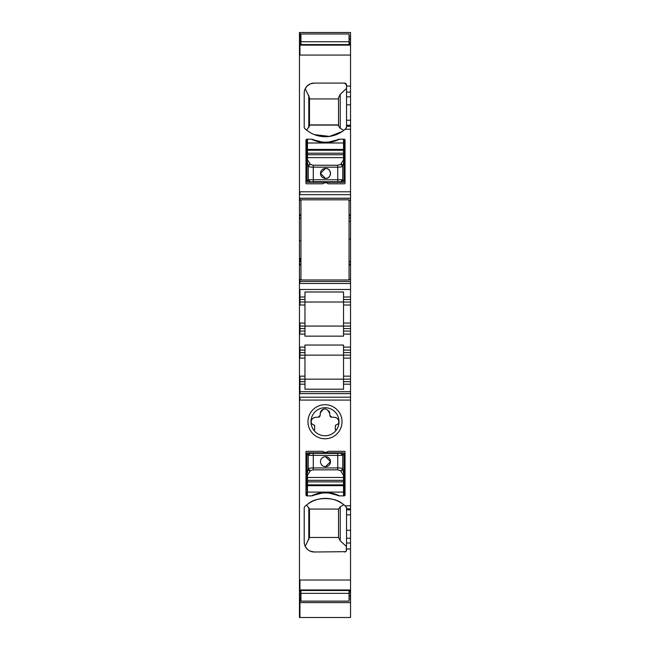 <?xml version="1.0" encoding="UTF-8"?>
<svg xmlns="http://www.w3.org/2000/svg" width="650" height="650" viewBox="0 0 650 650"><rect width="100%" height="100%" fill="white"/><g stroke="black" fill="none" stroke-linecap="round" stroke-linejoin="round"><path stroke-width="0.97" d="M299.455 32.922L299.455 590.517L350.545 590.517L350.545 617.5L299.455 617.5L299.455 602.591L299.951 602.591L299.951 617.5M299.455 384.174L299.951 384.174L299.951 393.632L350.545 393.632L350.545 391.69L299.951 391.69L350.545 391.714L350.545 376.155L343.533 376.155L343.533 355.119L350.545 355.119L304.964 355.119L343.533 355.119L343.533 345.036L304.964 345.036L304.964 350.106L299.951 350.106L299.951 358.126L304.964 358.126L304.964 355.119L299.455 355.119M299.455 379.161L299.951 379.161L299.951 384.174L304.964 384.174L304.964 381.672L299.455 381.672M299.455 350.106L299.951 350.106L299.951 347.1L299.455 347.1M299.455 331.069L304.964 331.069L304.964 302.014L343.533 302.014L343.533 297.009L350.545 297.009L350.545 217.969L349.05 217.969M299.455 326.064L343.533 326.064L343.533 302.014L304.964 302.014L304.964 297.009L299.951 297.009L299.951 302.014L304.964 302.014M299.455 302.014L299.951 302.014L299.951 305.021L299.455 305.021M299.455 297.009L299.951 297.009L299.455 297.009M299.455 281.474L350.545 281.474M299.455 240.768L300.95 240.736M299.455 218.107L300.95 218.107M299.455 198.315L350.545 198.315L350.545 32.5L299.455 32.5M299.455 44.574L350.545 44.574M299.455 36.221L300.95 36.221M299.455 590.517L299.455 598.869L300.95 598.869M299.455 598.869L299.455 602.168M346.539 88.465L340.234 94.315L338.528 97.622L338.528 98.938L309.473 98.938L309.473 124.914L338.528 124.914M309.473 125.101L338.528 125.101L338.528 126.027L338.528 97.622M304.688 90.066L305.224 88.733L309.473 97.622L309.473 126.027L306.597 130.106L309.465 132.145M340.234 94.315L340.234 128.294L343.809 130.382L342.347 131.454L329.591 136.403L314.348 134.607M340.234 128.294L338.528 126.027M344.541 83.094A2.007 2.007 0 0 1 346.539 85.101L344.541 83.094L314.226 83.094L310.643 83.761M310.342 83.882L307.125 86.052M307.06 86.117L305.248 88.684M304.517 128.204L304.842 128.594A30.054 30.054 0 0 0 345.142 129.285L346.539 127.132L346.377 127.92M314.226 83.094A10.018 10.018 0 0 0 304.208 93.112L304.208 127.132A2.007 2.007 0 0 0 304.842 128.594L306.597 130.106M304.208 127.132L304.314 127.758M304.208 93.112L304.371 91.317M346.539 85.101L346.539 127.132M346.279 550.989L346.539 543.002L350.545 543.002L350.545 508.812L346.539 508.812L346.377 507.179M350.545 543.002L350.545 548.99L346.539 548.99M299.455 580.019L350.545 580.019L350.545 548.99M350.545 580.019L350.545 590.517M350.545 601.624L350.545 602.168M349.05 200.322L350.545 200.322L350.545 198.315M350.545 200.322L350.545 217.969M350.545 261.69L349.05 261.714M343.533 299.512L350.545 299.512L350.545 297.009M350.545 299.512L350.545 302.014L343.533 302.014L343.533 291.988L343.533 297.009M343.533 358.126L350.545 358.126L350.545 331.069L343.533 331.069L350.545 331.069L350.545 302.014L343.533 302.014M350.545 358.126L350.545 376.155M299.455 397.199L350.545 397.199L350.545 393.632M350.545 397.199L350.545 508.812M345.036 183.292L345.036 140.205A0.999 0.999 0 0 0 344.037 139.206L339.527 139.206A3.51 3.51 0 0 0 338.106 139.506A31.062 31.062 0 0 1 312.894 139.506A3.51 3.51 0 0 0 311.472 139.206L306.963 139.206A0.999 0.999 0 0 0 305.963 140.205L305.963 183.292A0.504 0.504 0 0 0 306.467 183.787L322.847 183.787A4.006 4.006 0 0 1 328.152 183.787L344.541 183.787A0.504 0.504 0 0 0 345.036 183.292M313.828 139.904L321.717 141.944M329.087 141.968L337.179 139.904M350.545 530.262L346.539 530.262L346.539 543.002M349.05 598.869L350.545 598.869M349.05 36.221L350.545 36.221M350.545 239.005L349.05 239.054M343.533 291.988L304.964 291.988L304.964 297.009M350.545 326.064L343.533 326.064L343.533 334.076L350.545 334.076M350.545 350.106L343.533 350.106M350.545 379.161L343.533 379.161L343.533 376.155M343.533 379.161L304.964 379.161L343.533 379.161L343.533 384.174L350.545 384.174M304.964 384.174L304.964 389.196L343.533 389.196L343.533 384.174M304.549 506.846L304.842 506.496A30.054 30.054 0 0 1 345.142 505.806L346.539 507.959M346.539 530.262L346.539 508.812M305.963 157.235L306.963 157.235M344.037 157.235L345.036 157.235M345.621 551.679L314.226 551.996A10.018 10.018 0 0 1 304.208 541.978L304.208 507.959A2.007 2.007 0 0 1 304.842 506.496L306.597 504.985L309.473 509.072L309.473 537.477L305.224 546.358L304.704 545.082M342.347 503.636C334.994 496.909 315.754 496.917 308.409 503.636M304.208 507.959L304.33 507.268M304.208 541.978L304.371 543.782M314.226 551.996L310.058 551.086M307.271 549.185L305.224 546.358M346.539 549.989A2.007 2.007 0 0 1 344.541 551.996M344.037 476.986L344.037 474.963L343.533 475.434L343.533 480.334L307.466 480.334L307.466 481.886L306.963 481.886L306.963 476.986A0.504 0.479 0 0 0 307.466 477.466L343.533 477.466A0.504 0.479 0 0 0 344.037 476.986L344.037 495.885A0.999 0.999 0 0 0 345.036 494.886L345.036 451.807A0.504 0.504 0 0 0 344.541 451.303L328.152 451.303A4.006 4.006 0 0 1 322.847 451.303L306.467 451.303A0.504 0.504 0 0 0 305.963 451.807L305.963 494.886A0.999 0.999 0 0 0 306.963 495.885L311.472 495.885A3.51 3.51 0 0 0 312.894 495.584A31.062 31.062 0 0 1 338.106 495.584A3.51 3.51 0 0 0 339.527 495.885A31.062 31.062 0 0 0 311.472 495.885M313.828 495.194L321.717 493.147M329.087 493.122L337.179 495.194M344.037 492.107L343.533 492.107L343.533 495.885L344.037 495.885L339.527 495.885M333.166 436.694A17.03 17.03 0 0 0 339.95 413.579A17.03 17.03 0 0 0 316.834 406.794A17.03 17.03 0 0 0 310.05 429.91A17.03 17.03 0 0 0 333.166 436.694M331.727 434.054A14.024 14.024 0 0 0 335.449 412.384A14.024 14.024 0 0 0 318.273 409.435A14.024 14.024 0 0 0 314.681 431.243A14.024 14.024 0 0 0 331.727 434.054M299.455 328.567L299.951 328.567L299.951 331.069L304.964 331.069L304.964 336.148L343.533 336.148L343.533 334.076M299.455 352.617L304.964 352.617L304.964 350.106M304.964 352.617L304.964 355.119M304.964 381.672L304.964 358.126M343.809 504.709L340.234 506.805L340.234 540.784L346.539 546.626M340.234 540.784L338.528 537.477L309.473 537.477M340.234 506.805L338.528 509.072L309.473 509.072M345.036 477.856L344.037 477.856M306.963 477.856L305.963 477.856M314.397 425.206A0.999 0.999 0 0 1 314.681 425.904L314.681 429.78L313.503 429.78A14.024 14.024 0 0 0 336.497 429.78L335.319 429.78L335.319 425.904L336.18 424.913C338.114 424.223 338.975 423.199 338.772 421.826C338.715 419.299 337.131 417.763 334.019 417.235L331.76 417.235L329.761 415.236L329.761 413.684A4.761 4.761 0 0 0 328.843 410.873M304.964 326.064L343.533 326.064M304.964 379.161L299.951 379.161L299.951 376.155L304.964 376.155M338.528 509.072L338.528 537.477M323.919 409.045A4.761 4.761 0 0 0 320.239 413.684L320.279 413.099C323.659 407.371 326.82 407.566 329.761 413.684M335.319 429.431L335.319 426.725M335.603 425.206A0.999 0.999 0 0 0 335.319 425.904M337.496 424.393A3.006 3.006 0 0 0 338.439 423.312M338.041 419.453A4.761 4.761 0 0 0 335.408 417.446M330.037 416.244A2.007 2.007 0 0 0 331.346 417.194M318.654 417.194A2.007 2.007 0 0 0 319.963 416.244M314.592 417.446A4.761 4.761 0 0 0 311.959 419.453M311.561 423.312A3.006 3.006 0 0 0 312.504 424.393M314.681 426.725L314.681 429.439M314.681 425.904L313.82 424.913C311.886 424.223 311.025 423.199 311.228 421.826C311.285 419.299 312.869 417.763 315.981 417.235L318.24 417.235L320.239 415.236L320.239 413.684M299.455 391.69L299.951 391.714L299.455 391.69M343.533 475.434L340.779 470.876L342.777 468.959L342.729 455.325A2.007 1.999 -111.8 0 0 340.73 453.326L342.737 455.325L337.74 455.423L337.74 467.935C340.6 467.984 342.266 468.268 342.729 468.788A2.007 1.909 -15.7 0 1 340.73 470.698L340.779 470.876M307.036 474.711L307.539 475.191L310.221 470.876A2.007 1.909 -164.3 0 1 308.222 468.959L306.963 474.963L306.963 453.31L308.271 455.325L337.74 455.423L337.74 453.424L343.493 452.823A0.504 0.496 68.2 0 1 343.996 453.318L344.037 453.31A0.504 0.504 0 0 0 343.533 452.806L344.037 453.31L344.037 474.963L342.777 468.959M343.468 475.191L343.964 474.711M313.267 469.844L310.269 470.698L308.271 468.788C308.734 468.268 310.399 467.984 313.267 467.935L313.267 469.844L337.74 469.844L340.73 470.698M307.539 475.191L306.963 474.963L306.963 476.986M306.963 479.359L306.963 476.426M306.963 492.107L306.963 495.885L307.466 495.885L306.963 485.355A0.504 0.496 0 0 1 307.466 484.859L307.466 485.664A0.504 0.496 180 0 0 306.963 486.159M306.963 481.886L306.963 485.355M307.011 453.318L307.466 452.806L306.963 453.31A0.504 0.504 0 0 1 307.466 452.806L343.493 452.823M343.996 453.318L342.737 455.325M325.504 456.666A5.013 5.013 0 0 0 320.491 461.679A5.013 5.013 0 0 0 325.504 466.684A5.013 5.013 0 0 0 330.509 461.679A5.013 5.013 0 0 0 325.504 456.666L330.509 461.646M325.504 466.684L330.509 461.703M307.507 452.823L310.261 453.318L308.271 455.325A2.007 1.999 111.8 0 1 310.261 453.318L337.74 453.424M306.963 158.673L306.963 160.127L307.466 159.656L307.466 154.757L343.533 154.757L343.533 153.205L344.037 153.205L344.037 158.104A0.504 0.479 180 0 0 343.533 157.633L307.466 157.633A0.504 0.479 180 0 0 306.963 158.104L306.963 148.931A0.504 0.496 -0 0 0 307.466 149.427L343.533 149.427A0.504 0.496 -0 0 0 344.037 148.931L344.037 139.206M307.466 159.656L310.221 164.214L308.222 166.132L308.271 179.766A2.007 1.999 68.2 0 0 310.269 181.764L308.271 179.766L306.963 181.789A0.504 0.504 0 0 0 307.466 182.284L306.963 181.789L306.963 160.127L308.222 166.132M343.964 160.379L343.468 159.9L340.779 164.214A2.007 1.909 15.7 0 1 342.777 166.132L344.037 160.127L344.037 181.789L342.737 179.766L308.271 179.766M306.963 139.206L306.963 148.931M307.539 159.9L307.036 160.379M310.221 164.214L310.269 164.393A2.007 1.909 164.3 0 0 308.271 166.311C308.734 166.831 310.399 167.115 313.267 167.164L313.267 181.675L307.507 182.268A0.504 0.496 -111.8 0 1 307.011 181.773M337.74 165.246L340.73 164.393L342.729 166.311C342.266 166.831 340.6 167.115 337.74 167.164L337.74 165.246L313.267 165.246L310.269 164.393M343.468 159.9L344.037 160.127L344.037 158.104M344.037 155.74L344.037 158.673M344.037 153.205L344.037 148.931M343.996 181.773L343.493 182.268L344.037 181.789A0.504 0.504 0 0 1 343.533 182.284L307.507 182.268M320.491 173.444L325.504 178.425A5.013 5.013 0 0 0 330.509 173.412A5.013 5.013 0 0 0 325.504 168.407A5.013 5.013 0 0 0 320.491 173.412A5.013 5.013 0 0 0 325.504 178.425C331.963 178.734 331.963 168.098 325.504 168.407L320.491 173.388M311.472 139.206A31.062 31.062 0 0 0 339.527 139.206M343.493 182.268L340.738 181.773L342.729 179.766L342.777 166.132M313.267 181.675L340.73 181.764A2.007 1.999 -68.2 0 0 342.737 179.766M349.05 590.517L349.05 593.361L300.95 593.361L300.95 590.517M349.05 593.361L349.05 601.128L300.95 601.128L300.95 593.361M349.05 199.818L300.95 199.818L300.95 279.971L349.05 279.971L349.05 199.818M349.05 33.962L300.95 33.962L300.95 41.738L349.05 41.738L349.05 33.962M349.05 44.574L349.05 41.738M300.95 44.574L300.95 41.738M299.951 397.199L299.951 400.075L350.545 400.075M299.455 400.075L299.951 400.075M299.455 393.632L299.951 393.632M299.455 376.155L299.951 376.155M299.455 358.126L299.951 358.126M299.951 331.069L299.951 334.076L304.964 334.076M299.455 334.076L299.951 334.076M299.455 323.058L299.951 323.058L299.951 328.567L304.964 328.567M299.455 299.512L304.964 299.512M299.455 289.494L299.951 289.494L299.951 297.009M299.455 279.476L299.951 279.476L299.951 283.481L350.545 283.481M299.455 283.481L299.951 283.481M299.455 264.071L299.951 264.071L299.951 265.021L300.95 265.021M299.455 265.021L299.951 265.021M299.455 258.489L299.951 258.489L299.951 261.828L300.95 261.828M299.455 261.828L299.951 261.828M299.455 218.083L300.95 218.303M299.455 218.303L299.951 218.303M299.455 214.776L299.951 214.776L299.951 215.727L300.95 215.727M299.455 215.727L299.951 215.727M299.455 198.226L299.951 198.226L299.951 200.322L300.95 200.322M299.455 200.322L299.951 200.322M299.455 191.791L299.951 191.791L299.951 194.659L350.545 194.659M299.455 194.659L299.951 194.659M299.455 45.134L299.951 45.134L299.951 55.071L350.545 55.071M299.455 55.071L299.951 55.071M299.455 43.387L299.951 43.387L299.951 44.167L300.95 44.167M299.455 44.167L299.951 44.167M299.455 39.796L299.951 39.796L299.951 41.99L300.95 41.99M299.455 41.99L299.951 41.99M299.951 32.922L299.951 38.301L300.95 38.301M299.455 38.301L299.951 38.301M299.455 596.789L299.951 596.789L299.951 602.168M299.455 593.109L299.951 593.109L299.951 595.294L300.95 595.294M299.455 595.294L299.951 595.294M299.455 590.923L299.951 590.923L299.951 591.703L300.95 591.703M299.455 591.703L299.951 591.703M299.455 589.956L350.545 589.956M299.951 580.019L299.951 589.956M308.799 95.42L308.799 127.53M345.142 129.285L350.545 129.285M346.539 126.279L350.545 126.279M346.539 92.089L350.545 92.089M346.539 86.101L350.545 86.101M346.539 96.842L350.545 96.842M346.539 104.829L350.545 104.829M346.539 120.234L350.545 120.234M346.539 125.247L350.545 125.247M299.951 191.791L350.545 191.791M299.951 45.134L350.545 45.134M350.545 538.249L346.539 538.249M349.05 591.703L350.545 591.703M299.951 590.923L300.95 590.923M349.05 590.923L350.545 590.923M299.951 593.109L300.95 593.109M349.05 593.109L350.545 593.109M349.05 595.294L350.545 595.294M299.951 596.789L300.95 596.789M349.05 596.789L350.545 596.789M349.05 38.301L350.545 38.301M299.951 39.796L300.95 39.796M349.05 39.796L350.545 39.796M349.05 41.99L350.545 41.99M349.05 44.167L350.545 44.167M299.951 43.387L300.95 43.387M349.05 43.387L350.545 43.387M299.951 198.226L350.545 198.226M349.05 215.727L350.545 215.727M299.951 214.776L300.95 214.776M349.05 214.776L350.545 214.776M350.545 221.301L349.05 221.301M349.05 261.487L350.545 261.487M349.05 265.021L350.545 265.021M299.951 264.071L300.95 264.071M349.05 264.071L350.545 264.071M299.951 279.476L300.95 279.476M349.05 279.476L350.545 279.476M299.951 289.494L350.545 289.494M350.545 305.021L343.533 305.021M350.545 323.058L343.533 323.058M350.545 328.567L343.533 328.567M350.545 347.1L343.533 347.1M350.545 352.617L343.533 352.617M343.533 381.672L350.545 381.672M350.545 505.806L345.142 505.806M346.539 509.844L350.545 509.844M350.545 514.857L346.539 514.857M345.036 166.254L344.037 166.254M306.963 166.254L305.963 166.254M305.963 164.133L306.963 164.133M344.037 164.133L345.036 164.133M345.036 157.682L344.037 157.682M306.963 157.682L305.963 157.682M345.036 156.691L344.037 156.691M306.963 156.691L305.963 156.691M305.963 154.156L306.963 154.156M344.037 154.156L345.036 154.156M345.036 145.746L344.037 145.746M306.963 145.746L305.963 145.746M305.963 143.211L306.963 143.211M344.037 143.211L345.036 143.211M299.951 218.083L300.95 218.083M299.951 258.489L300.95 258.489M304.964 347.1L299.951 347.1M308.799 507.561L308.799 539.671M345.036 468.837L344.037 468.837M306.963 468.837L305.963 468.837M345.036 470.966L344.037 470.966M306.963 470.966L305.963 470.966M345.036 477.417L344.037 477.417M306.963 477.417L305.963 477.417M345.036 478.4L344.037 478.4M306.963 478.4L305.963 478.4M345.036 480.943L344.037 480.943M306.963 480.943L305.963 480.943M345.036 489.344L344.037 489.344M306.963 489.344L305.963 489.344M344.037 491.879L345.036 491.879M305.963 491.879L306.963 491.879M304.964 305.021L299.951 305.021M304.964 323.058L299.951 323.058M307.466 475.434L307.466 480.334L306.963 480.334M344.037 481.886L343.533 481.886L343.533 484.859L307.466 484.859L307.466 481.886L343.533 481.886L343.533 480.334L344.037 480.334M337.74 469.844L337.74 467.935L313.267 467.935L313.267 453.424M308.271 455.325L308.222 468.959M344.037 486.159A0.504 0.496 180 0 0 343.533 485.664L343.533 484.859A0.504 0.496 0 0 1 344.037 485.355M343.533 492.107L343.533 485.664L307.466 485.664L307.466 492.107L343.533 492.107M343.533 159.656L343.533 154.757L344.037 154.757M306.963 153.205L307.466 153.205L307.466 150.231L343.533 150.231L343.533 153.205L307.466 153.205L307.466 154.757L306.963 154.757M313.267 165.246L313.267 167.164L337.74 167.164L337.74 181.675M306.963 149.736L307.466 150.231L307.466 139.206M306.963 142.992L343.533 142.992L343.533 139.206M344.037 149.736A0.504 0.496 180 0 1 343.533 150.231L343.533 142.992L344.037 142.992M299.951 602.591L350.545 602.591"/></g></svg>
